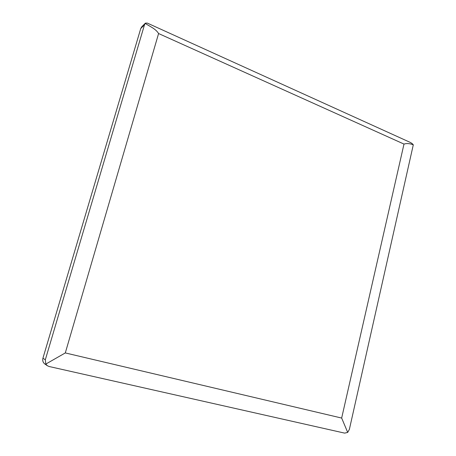 <?xml version="1.0" encoding="UTF-8"?>
<svg xmlns="http://www.w3.org/2000/svg" width="456" height="456" viewBox="0 0 456 456"><rect width="100%" height="100%" fill="white"/><g stroke="black" fill="none" stroke-linecap="round" stroke-linejoin="round"><path stroke-width="0.68" d="M145.407 23.136L141.81 26.727L140.75 28.528L42.932 358.199C42.345 360.622 42.995 362.566 44.882 364.025L47.31 365.712L45.817 364.065L45.321 359.778L144.495 24.801L145.407 23.136L147.322 23.096L409.699 142.158C411.432 142.956 412.629 143.851 413.296 144.837L349.376 429.37L347.694 432.413L344.645 433.12L49.14 366.51L47.31 365.712M341.664 418.061L403.993 144.079L158.591 33.539L65.299 352.933L341.664 418.061L347.694 432.413M413.296 144.837C409.972 143.469 406.872 143.212 403.993 144.079M45.817 364.065L65.299 352.933M158.591 33.539C155.713 28.819 150.263 26.704 145.207 23.393M42.932 358.199L45.321 359.778M140.75 28.528L144.495 24.801"/></g></svg>
